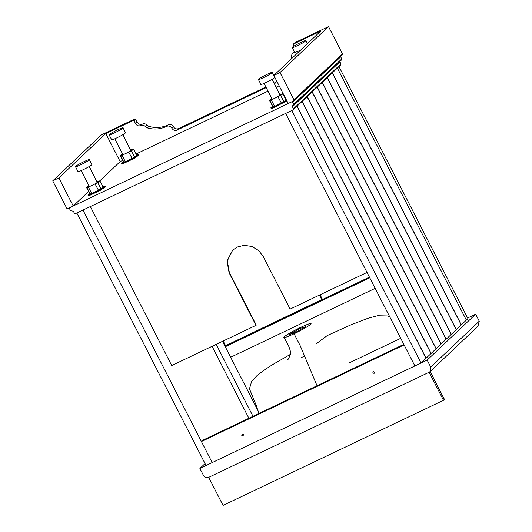 <?xml version="1.0" encoding="UTF-8"?>
<svg xmlns="http://www.w3.org/2000/svg" width="532" height="532" viewBox="0 0 532 532"><rect width="100%" height="100%" fill="white"/><g stroke="black" fill="none" stroke-linecap="round" stroke-linejoin="round"><path stroke-width="0.8" d="M467.628 318.01L475.675 314.179L427.156 360.084L430.747 367.1L430.056 371.602L429.131 372.234L208.69 477.344L223.048 505.4L443.488 400.29L444.386 399.286L430.069 371.309M427.156 360.084L199.899 468.453L203.483 475.462C204.787 477.477 206.522 478.102 208.69 477.344L429.131 372.234L443.488 400.29M338.724 66.108L467.941 318.615L466.345 320.118L337.128 67.617L466.345 320.118L461.344 324.853L332.134 72.345M400.736 338.319L349.511 362.738M256.903 406.9L256.218 407.226L230.649 357.251L375.16 288.344L230.649 357.251L256.218 407.226M369.78 277.817L225.262 346.731L222.502 341.331L258.612 411.894M225.262 346.731L226.858 345.221L369.474 277.219M369.421 277.119L322.498 299.489L320.091 294.795M223.181 341.005L225.588 345.7L322.385 299.277M319.413 295.12L321.813 299.815M305.388 326.754L295.506 332.42L289.441 334.641L299.576 328.57L305.388 326.754M301.105 357.438L304.178 356.566M300.992 327.227C308.799 323.609 312.085 322.585 310.848 324.148C309.737 325.484 300.52 330.771 294.09 333.764C286.283 337.381 282.997 338.405 284.234 336.842C285.345 335.506 294.568 330.219 300.992 327.227M294.09 333.764L300.374 346.039L317.039 385.753M316.327 343.712L327.247 335.566L350.834 324.879L368.011 318.262L377.574 315.742L387.682 315.955L389.816 316.972M212.069 346.305L248.883 418.252M216.165 344.35L252.979 416.297M232.684 250.126L227.297 260.893L229.352 272.497L256.271 325.105L256.005 325.358L229.086 272.75L227.044 261.052L232.55 250.246L237.172 247.081L244.082 245.319L251.862 246.462L258.705 250.599L263.207 256.477L290.126 309.085L367.014 272.424M256.005 325.358L171.716 365.544L90.36 206.562M305.701 40.931C303.825 42.879 289.654 49.636 292.268 47.335C294.149 45.38 308.314 38.623 305.701 40.931L305.913 40.585L307.476 43.624M300.334 50.38L294.555 52.562L292.268 47.335M272.058 72.764C270.183 74.713 256.012 81.469 258.625 79.168C260.507 77.22 274.672 70.463 272.058 72.764L272.271 72.419L274.778 77.306L274.559 77.652C272.683 79.601 258.512 86.357 261.132 84.056M260.913 84.402L258.412 79.514L258.625 79.168M122.799 128.139C120.924 130.087 106.752 136.844 109.366 134.543C111.248 132.594 125.412 125.838 122.799 128.139L123.012 127.793L125.519 132.681L125.299 133.027C123.424 134.975 109.253 141.731 111.873 139.431M111.654 139.776L109.153 134.889L109.366 134.543M89.157 159.972C87.281 161.928 73.11 168.677 75.724 166.376C77.606 164.428 91.77 157.672 89.157 159.972L89.369 159.633L91.876 164.521L91.657 164.86C89.782 166.815 75.611 173.572 78.231 171.264M78.011 171.61L75.511 166.722L75.724 166.376M272.151 79.295L280.085 95.255C278.987 96.392 270.728 100.329 272.251 98.985M279.965 94.57L280.956 94.171L280.331 94.643M280.943 94.191L280.943 94.191C279.952 94.889 280.437 94.736 282.406 93.732L282.811 93.718L286.05 100.049M282.525 93.679C283.197 93.632 282.618 94.184 280.783 95.328L272.005 99.597M285.764 100.003C286.435 99.956 285.85 100.508 284.015 101.659L274.618 106.4L271.393 100.049C272.391 99.351 271.899 99.504 269.93 100.508L269.525 100.515L273.049 106.885L269.81 100.561C269.139 100.608 269.724 100.056 271.559 98.905L271.905 98.759M278.023 96.831L281.408 103.148M274.472 106.174L273.049 106.885M274.499 106.327L273.102 106.999L274.519 106.294M283.403 102.084L282 102.749L283.423 102.044M286.602 100.342L272.404 107.564L270.815 107.843L271.107 108.415L272.697 108.136L286.894 100.914M270.815 107.843L272.51 106.353M285.598 99.171L285.983 99.138M122.892 134.669L130.825 150.629C129.735 151.766 121.469 155.703 122.992 154.366M130.706 149.951L131.697 149.545L131.072 150.017M131.69 149.565L131.703 149.552C130.692 150.263 131.178 150.11 133.146 149.106L133.552 149.1L136.791 155.424M133.266 149.053C133.938 149.007 133.359 149.559 131.524 150.709L122.746 154.972M136.505 155.377C137.176 155.331 136.598 155.883 134.756 157.033L125.359 161.775L122.134 155.424C123.131 154.726 122.646 154.879 120.671 155.883L120.265 155.896L123.79 162.267L120.551 155.936C119.88 155.982 120.465 155.43 122.3 154.287L122.646 154.134M128.764 152.205L132.155 158.523M125.213 161.548L123.79 162.267M125.239 161.701L123.843 162.373L125.259 161.668M134.144 157.459L132.747 158.124L134.164 157.425M121.555 163.218L121.848 163.796L123.444 163.51L134.131 158.416L139.032 154.998L138.739 154.426L133.838 157.838L123.145 162.938L121.555 163.218L123.251 161.728M136.252 154.559L138.739 154.426M89.25 166.509L97.183 182.463C96.093 183.6 87.827 187.543 89.349 186.2M97.063 181.784L98.054 181.379L97.429 181.851M98.081 181.372L98.048 181.399C97.05 182.097 97.536 181.944 99.504 180.947L99.91 180.933L103.148 187.257M99.624 180.887C100.295 180.84 99.717 181.392 97.881 182.543L89.103 186.805M102.862 187.217C103.534 187.171 102.955 187.723 101.113 188.867L91.717 193.608L88.492 187.264C89.489 186.566 89.004 186.712 87.029 187.716L86.623 187.73L90.147 194.1L86.909 187.776C86.237 187.823 86.822 187.271 88.658 186.12L89.004 185.974M95.122 184.039L98.513 190.356M91.57 193.389L90.147 194.1M91.597 193.542L90.201 194.207L91.617 193.502M100.501 189.292L99.105 189.964L100.521 189.259M87.913 195.051L88.206 195.63L89.802 195.35L100.488 190.25L105.389 186.838L105.097 186.26L100.196 189.678L89.502 194.772L87.913 195.051L89.609 193.562M102.61 186.393L105.097 186.26M430.056 371.602L477.942 326.282L479.266 321.188L430.747 367.1M475.675 314.179L479.266 321.188M199.899 468.453L205.046 463.578M292.806 101.346L68.462 208.278L69.499 208.657L70.576 210.758L73.343 211.184L74.42 213.292L75.458 213.665L293.165 109.858L340.679 64.944M340.58 56.552L341.73 58.939L341.225 60.136M292.553 105.828L341.464 59.956M339.795 61.539L340.946 63.926L340.44 65.123M292.992 101.22L292.667 102.244L340.653 56.838M293.418 105.376L293.744 104.345L292.667 102.244M292.74 105.702L292.414 106.726L339.868 61.825M293.165 109.858L293.491 108.834L292.414 106.726M52.735 180.873L58.879 177.947L73.236 206.004L67.777 208.604L66.733 208.231L52.735 180.873L101.253 134.962L134.696 119.015L135.733 119.394L137.17 122.2C138.473 124.209 140.209 124.84 142.376 124.082C144.119 123.397 145.668 123.75 147.038 125.146L148.993 126.41C155.437 128.212 161.622 127.793 167.553 125.166L168.238 124.84C170.406 124.082 172.142 124.707 173.445 126.716C174.742 128.731 176.478 129.356 178.652 128.598L265.887 87.002M73.236 206.004L88.558 191.5M99.783 180.88L120.159 161.602L105.802 133.545L58.879 177.947M342.01 55.148L342.515 53.958L328.517 26.6L279.998 72.512L273.854 75.438L288.211 103.494L293.857 100.767L342.249 54.976M293.671 100.894L293.997 99.863L279.998 72.512M273.854 75.438L320.776 31.036L293.478 44.056L293.159 45.08L293.757 46.257M266.2 87.6L177.056 130.107C174.882 130.865 173.146 130.24 171.849 128.225C170.553 126.217 168.817 125.585 166.642 126.343L165.957 126.676C160.032 129.303 153.848 129.722 147.404 127.919L145.442 126.656C144.079 125.259 142.523 124.9 140.787 125.585C138.613 126.343 136.877 125.718 135.58 123.71L134.144 120.904L133.1 120.525L105.802 133.545M165.957 126.676L167.553 125.166M279.154 85.785L276.194 87.195M267.988 91.112L136.066 154.014M122.593 160.438L120.159 161.602M293.292 44.183L295.074 42.547L293.292 44.183M290.871 59.511L292.048 53.652L294.262 51.99M274.399 83.69L275.569 82.939L276.653 80.904M274.093 83.092L276.241 82.061L274.645 83.571M294.143 51.75L292.048 53.652M295.074 42.547L328.517 26.6M421.018 363.017L291.802 110.51L285.657 113.436L414.874 365.943L404.107 344.902L201.415 441.553L212.182 462.594L206.037 465.52L76.827 213.013L82.965 210.087L212.182 462.594L421.018 363.017L426.006 358.289L296.796 105.788M243.483 434.578L243.077 435.861L241.774 435.395L242.18 434.112L243.483 434.578M374.515 372.101L374.109 373.384L372.806 372.912L373.211 371.629L374.515 372.101M201.415 441.553L202.832 440.21L403.835 344.364M327.007 77.193L456.223 329.7L451.276 334.382L322.06 81.875M455.971 329.78L456.31 329.614L327.094 77.113M316.939 86.723L446.149 339.23L441.201 343.911L311.991 91.404M445.896 339.31L446.242 339.15L317.025 86.643M306.864 96.252L436.08 348.759L431.133 353.441L301.917 100.934M435.828 348.839L436.167 348.679L306.951 96.172M425.753 358.368L426.099 358.209L296.883 105.702M301.83 101.02L431.046 353.527L426.099 358.209M430.794 353.607L431.133 353.441M311.898 91.491L441.114 343.998L436.167 348.679M440.862 344.078L441.201 343.911M321.973 81.961L451.189 334.468L446.242 339.15M450.937 334.542L451.276 334.382M332.041 72.432L461.257 324.932L456.31 329.614M461.005 325.012L461.344 324.853M430.016 371.396L444.373 399.452M284.015 101.659L280.783 95.328M283.889 101.725L280.65 95.394M273.169 106.832L269.93 100.508M134.756 157.033L131.524 150.709M134.629 157.1L131.391 150.769M123.909 162.207L120.671 155.883M101.113 188.867L97.881 182.543M100.987 188.933L97.748 182.609M90.267 194.047L87.029 187.716M293.744 104.345L341.73 58.939M293.491 108.834L340.946 63.926M342.515 53.958L293.997 99.863M134.144 120.904L135.733 119.394M135.58 123.71L137.17 122.2M140.787 125.585L142.376 124.082M145.442 126.656L147.038 125.146M147.404 127.919L148.993 126.41M166.642 126.343L168.238 124.84M171.849 128.225L173.445 126.716M177.056 130.107L178.652 128.598M134.696 119.015L133.1 120.525M292.972 53.02L294.568 51.511M283.815 337.534C287.506 342.788 289.767 347.775 290.598 352.503C289.368 357.531 288.311 359.878 287.426 359.552L287.426 359.546M290.485 354.299L272.524 364.666L264.537 369.853L257.249 375.346L251.643 381.371L249.455 388.806L256.191 405.331L258.898 413.477M298.146 52.455L297.707 51.597M272.125 99.185L264.065 83.431M271.353 100.076L274.592 106.407M122.865 154.566L114.806 138.812M122.094 155.45L125.333 161.781M89.223 186.4L81.163 170.646M88.452 187.291L91.69 193.615"/></g></svg>
